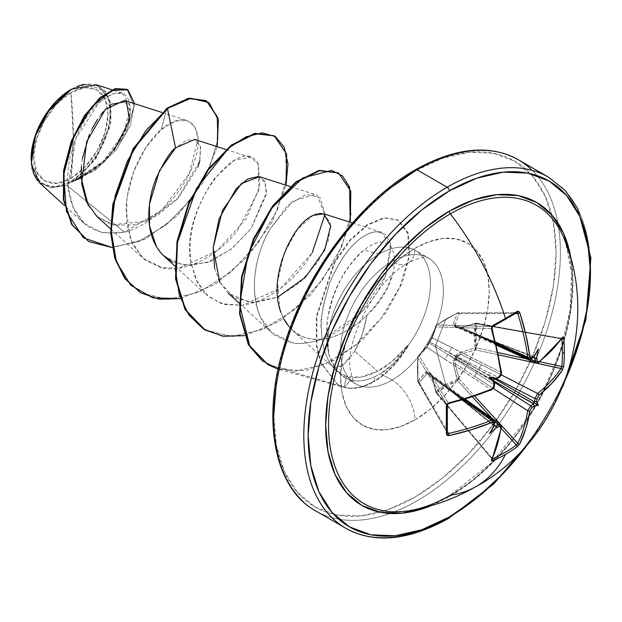 <?xml version="1.0" encoding="UTF-8"?>
<svg xmlns="http://www.w3.org/2000/svg" width="622" height="622" viewBox="0 0 622 622"><rect width="100%" height="100%" fill="white"/><g stroke="black" fill="none" stroke-linecap="round" stroke-linejoin="round"><path stroke-width="0.47" stroke-dasharray="3.11 2.33" d="M505.266 319.63A1.524 0.879 60 0 1 504.971 319.708A201.093 53.453 -18.8 0 0 516.454 312.812A201.093 53.453 161.2 0 1 504.971 319.708A201.093 53.453 161.2 0 1 492.577 326.597L436.644 324.917L446.254 318.876L457.512 312.866L517.216 312.773L517.761 313.558M435.991 392.653L435.975 391.533L436.551 392.536L435.991 392.653L432.228 376.061L430.937 373.433L429.989 372.858L428.986 372.912L427.407 371.396L425.603 372.236L417.828 381.721A1.524 1.151 150.1 0 0 419.228 382.553L447.381 431.419L419.228 382.553L417.828 381.721A1.524 0.809 172.8 0 1 417.751 381.527A1.524 0.809 172.8 0 1 417.906 381.092L417.455 368.208L417.828 357.409L419.228 355.978L417.906 356.701L417.828 357.409A1.524 1.197 148.3 0 0 417.821 357.518L447.241 405.116A201.093 53.453 78.8 0 1 447.241 432.687L417.906 381.092A1.524 0.669 -3.4 0 0 417.743 381.426A1.524 0.669 -3.4 0 0 417.821 381.62L417.401 368.862L417.821 357.518L447.241 405.116L448.548 403.406L419.228 355.978L426.902 347.286L491.248 389.652L444.357 358.948A4.051 2.597 123.2 0 0 447.389 354.089L493.907 380.944A200.766 105.375 64.2 0 1 494.257 384.785L447.389 354.089L493.907 380.944A1.524 0.739 174.3 0 1 493.992 380.998L478.03 371.777L494.35 382.328L456.525 358.917A1.524 0.715 120 0 0 457.209 357.736L495.065 379.14A1.524 0.739 65.7 0 1 494.972 379.093A1.524 0.739 -114.3 0 0 495.065 379.14L479.096 369.927L496.395 378.782L479.096 369.927A4.051 2.068 -62.9 0 1 481.778 364.865L501.355 374.895L481.778 364.865A4.051 2.068 117.1 0 0 479.096 369.927L457.209 357.736A1.524 0.428 5.2 0 0 455.561 357.572L453.461 360.433L453.282 363.901L457.605 380.376L457.108 379.334L445.717 384.52L435.431 345.949L445.717 319.257L457.108 313.193L453.282 324.295L453.461 326.278L455.561 326.884L456.019 327.786L456.991 328.315L459.907 328.121L475.177 323.634L473.98 335.569L475.177 348.025L459.907 352.433L456.983 354.322L455.561 357.572L459.907 352.433L475.177 348.025L475.177 323.634L459.907 328.121L455.561 326.884L453.282 324.295L457.108 313.193A1.524 0.669 63.4 0 1 457.318 312.889A1.524 0.669 63.4 0 1 457.512 312.866L517.216 312.773M492.818 326.55A1.524 0.777 61.8 0 1 492.577 326.597L436.644 324.917L457.512 312.866A1.524 0.669 -116.6 0 0 457.31 312.889A1.524 0.669 -116.6 0 0 457.108 313.193A1.524 1.104 -159.9 0 1 459.036 313.612A1.524 1.151 89.9 0 0 457.512 312.866L458.391 312.827L459.036 313.612L515.42 313.566L459.036 313.612A1.524 1.104 20.1 0 0 457.108 313.193L445.717 319.257L435.975 325.392L432.228 336.455L428.986 342.224L425.603 347.923L417.906 356.701A1.524 1.12 40.7 0 1 418.116 356.235L427.407 345.389L432.228 336.455L435.975 325.392L445.717 319.257L435.431 345.949L445.717 384.52L435.975 391.533A1.524 0.536 -13.8 0 0 435.641 392A1.524 0.536 -13.8 0 0 436.014 392.249L432.329 376.776L501.192 426.023A200.618 112.753 61.3 0 1 491.745 458.391L436.014 392.249A1.524 0.428 139.9 0 0 435.96 392.622A1.524 0.428 139.9 0 0 436.551 392.536A1.524 0.428 139.9 0 0 436.644 392.49L492.445 458.709L436.644 392.49A1.524 0.933 48.6 0 1 435.975 391.533L445.717 384.52L457.108 379.334L453.282 363.901L455.561 357.572L457.209 357.736L455.024 361.017L455.148 363.598L459.036 378.953L474.765 396.214L459.036 378.953A1.524 0.552 -14.6 0 0 457.108 379.334A1.524 0.552 165.4 0 1 459.036 378.953L457.605 380.376L459.036 378.953L455.148 363.598L474.99 376.629L455.148 363.598A1.524 0.583 -13.5 0 0 453.282 363.901A1.524 0.583 166.5 0 1 455.148 363.598L456.525 358.917L455.561 357.572A1.524 0.428 -125.2 0 0 456.525 358.917L478.03 371.777A4.051 2.068 122.9 0 0 474.99 376.629L493.067 388.315L474.99 376.629A4.051 2.068 -57.1 0 1 478.03 371.777L493.992 380.998A1.524 0.739 -5.7 0 0 493.907 380.944A200.766 105.375 -115.8 0 1 494.257 384.785L492.601 388.711M409.455 510.662A172.286 99.473 120 0 0 450.32 495.221A202.71 117.037 -120 0 0 476.46 486.318M564.62 239.882A172.286 99.473 120 0 1 450.32 495.221A172.286 99.473 120 0 0 567.964 250.067M571.641 262.507A174.875 100.966 -60 0 1 449.302 496.745L473.428 480.075L496.628 458.554L518.002 433.021L536.739 404.44L552.118 373.923L563.548 342.644L570.584 311.793L572.963 282.567L571.641 262.515M333.104 518.818A202.71 117.037 120 0 0 447.156 518.227A202.71 117.037 120 0 0 575.583 352.06A202.71 117.037 120 0 0 561.207 186.623A202.71 117.037 -60 0 1 575.583 352.06A202.71 117.037 -60 0 1 447.156 518.227M70.9 178.358L73.31 136.879L70.9 92.624C52.023 101.674 32.064 137.283 33.775 156.923C32.064 178.545 52.023 191.102 70.9 178.358A52.505 30.315 120 0 0 108.026 114.059A52.505 30.315 120 0 0 70.9 92.624A405.412 234.066 60 0 1 73.31 136.879A405.412 234.066 60 0 1 70.9 178.358L56.695 183.296L44.652 180.955L36.605 171.695L33.775 156.923L36.605 138.885L44.652 120.334L56.695 104.084L70.9 92.624L85.105 87.686L97.149 90.019L105.196 99.279L108.026 114.059L105.196 132.089L97.149 150.648L85.105 166.89L70.9 178.358M39.606 182.891L51.509 187.937L66.461 185.084L124.548 232.146C154.824 224.355 185.535 190.075 194.53 160.911C206.908 125.395 186.382 107.357 161.246 129.493L166.953 108.189L161.246 129.493L145.89 147.515L133.753 171.47L126.935 197.858L126.53 223.181L132.641 244.485L144.491 259.646L160.67 267.561L179.416 268.105L217.358 250.565L246.188 218.68L259.778 186.367L258.293 164.13C241.6 130.402 178.117 209.163 191.218 263.51L197.361 282.528L208.549 296.585L223.967 304.407L242.331 305.363L281.346 287.807L312.205 252.796C303.287 268.269 278.539 299.625 242.331 305.355L221.759 303.761L207.04 295.271L195.829 279.332L191.218 263.51C186.965 235.792 194.849 207.258 214.878 177.908L234.642 160.087L250.643 157.343L258.293 164.13L258.869 190.324L237.192 231.135C209.7 264.552 178.016 271.627 162.987 268.028L142.819 258.192L130.581 239.765L125.971 208.525C129.259 161.868 153.167 136.381 161.246 129.493L175.21 121.127L187.152 120.505L194.795 126.709L198.053 138.628L189.337 173.577L162.008 210.08L124.548 232.146L66.461 185.084L71.25 182.052L66.461 185.084L51.774 187.953L37.398 180.535M33.417 173.39L32.274 169.619M31.1 158.47A56.283 32.499 120 0 0 70.9 181.445A56.283 32.499 120 0 0 110.7 112.512A56.283 32.499 120 0 0 70.9 89.529L86.131 84.234L99.046 86.746L107.668 96.674L110.7 112.512L107.668 131.848L99.046 151.737L86.131 169.153L70.9 181.445L55.669 186.74L42.755 184.236L34.132 174.308L31.1 159.146M354.703 351.119L362.027 334.986L367.011 315.105C364.601 329.209 360.496 341.214 354.703 351.119L342.45 365.845L332.918 367.097L331.448 364.951L335.227 369.717L338.298 372.469C340.654 373.76 338.904 373.931 346.501 376.644L361.017 377.134L377.437 371.28L354.703 351.119L377.437 371.28L391.222 362.09L407.838 345.327L408.079 346.143A69.485 40.119 -60 0 1 373.962 381.745L373.425 381.434A69.485 40.119 120 0 0 407.838 345.327C396.058 358.847 385.92 367.501 377.437 371.28C364.974 377.43 354.657 379.218 346.501 376.644L334.356 368.768L331.448 364.951C325.065 356.095 321.714 343.989 321.395 328.634L321.737 317.321L323.253 305.682L329.683 282.854C343.795 251.031 359.438 233.981 376.613 231.679L381.558 232.286L391.207 246.934L385.656 275.787C373.184 304.508 352.316 325.539 323.051 338.897C309.165 343.328 298.879 344.565 292.192 342.605L271.417 332.49L260.027 316.38C248.271 289.93 256.373 252.905 269.497 229.697L292.783 201.1L314.856 194.422L317.01 195.339L325.018 214.349M379.07 254.095L364.103 250.083C359.011 253.729 353.257 260.12 346.851 269.24C343.111 274.022 338.609 283.096 333.345 296.461C328.641 312.547 326.488 322.631 326.892 326.713L328.727 354.283A72.65 41.946 -60 0 1 379.07 254.095A72.65 41.946 -60 0 1 408.343 247.766A72.65 41.946 -60 0 1 407.807 345.988A72.65 41.946 120 0 0 421.576 255.556A72.65 41.946 120 0 0 379.07 254.095A72.65 41.946 120 0 0 328.727 354.283L337.233 371.116L344.736 377.476L350.466 379.902C357.285 382.04 365.588 380.897 375.369 376.473L380.586 373.604L375.369 376.473L373.962 381.745A69.485 40.119 120 0 0 408.079 346.143L393.112 363.878L380.586 373.604L391.969 380.174A32.43 18.722 60 0 1 414.905 419.897A105.087 60.668 120 0 0 489.211 291.197A105.087 60.668 120 0 0 414.905 248.295A32.43 18.722 60 0 1 408.188 263.145A32.43 18.722 60 0 1 391.969 261.535A72.65 41.946 -60 0 1 432.85 261.326A72.65 41.946 -60 0 1 438.005 320.618A72.65 41.946 -60 0 1 391.969 380.174A72.65 41.946 -60 0 1 351.096 380.384A72.65 41.946 -60 0 1 345.941 321.092A72.65 41.946 -60 0 1 391.969 261.535A72.65 41.946 -60 0 1 432.85 261.326A72.65 41.946 -60 0 1 438.005 320.618A72.65 41.946 -60 0 1 391.969 380.174L380.586 373.604C388.843 369.103 398.01 359.951 408.079 346.143M414.905 171.073A199.67 115.28 120 0 0 273.719 415.613A199.67 115.28 120 0 0 414.905 497.126L442.452 478.093L468.934 453.524L493.347 424.367L514.736 391.736L532.3 356.896L545.346 321.177L553.378 285.957L556.091 252.586L553.378 222.349L545.346 196.404L532.3 175.746L514.736 161.184L493.347 153.261L468.934 152.289L442.452 158.299L414.905 171.073A199.67 115.28 120 0 1 556.091 252.586A199.67 115.28 120 0 1 414.905 497.126L387.358 509.9L360.877 515.91L336.463 514.938L315.074 507.016L297.51 492.445L284.464 471.795L276.432 445.85L273.719 415.613M417.051 500.85A202.71 117.037 -60 0 1 303.007 501.433A202.71 117.037 120 0 0 417.051 500.85A202.71 117.037 120 0 0 545.486 334.683A202.71 117.037 120 0 0 531.102 169.246A202.71 117.037 -60 0 1 545.486 334.683A202.71 117.037 -60 0 1 417.051 500.85M334.356 367.991L342.255 365.985L351.92 355.551M288.849 326.566L292.301 330.165L300.768 335.864C308.73 339.262 316.474 340.281 324.008 338.936C339.472 336.269 353.809 328.323 367.011 315.105L375.805 305.519L386.697 289.036L393.275 272.514M494.327 425.386L493.891 425.565L447.389 388.229L491.629 420.138L447.389 388.229L429.118 373.954A1.524 0.871 128.6 0 0 429.304 374.234A1.524 0.871 128.6 0 0 429.802 374.343L494.303 425.464L448.462 388.851L494.513 421.646L448.462 388.851A4.051 2.185 -54.5 0 1 450.561 388.696A4.051 2.185 125.5 0 0 448.462 388.851L429.802 374.343A1.524 0.871 -51.4 0 1 429.304 374.234A1.524 0.871 -51.4 0 1 429.118 373.954L427.983 372.873L426.902 373.643L419.228 382.553A1.524 1.104 39.9 0 1 417.906 381.092A1.524 1.104 -140.1 0 0 419.228 382.553L426.902 373.643L444.357 386.472L426.902 373.643A1.524 1.088 41.9 0 1 425.603 372.236A1.524 1.088 -138.1 0 0 426.902 373.643L428.449 373.06L429.118 373.954A1.524 0.933 155.7 0 1 428.869 373.666A1.524 0.933 -24.3 0 0 429.118 373.954L447.389 388.229A4.051 2.472 125.8 0 0 446.65 386.441A4.051 2.472 125.8 0 0 444.357 386.472L462.986 399.899L444.357 386.472A4.051 2.472 -54.2 0 1 446.65 386.441A4.051 2.472 -54.2 0 1 447.389 388.229L493.907 425.386A200.766 105.375 -115.8 0 0 494.257 422.035A200.766 105.375 64.2 0 1 493.907 425.386L493.992 425.471A1.524 0.995 6.6 0 0 493.907 425.386M499.334 376.901L498.479 377.476A200.766 105.367 -4.2 0 1 494.972 379.093L448.462 352.239L498.479 377.476A200.766 105.367 175.8 0 1 494.972 379.093L429.802 341.913A1.524 1.026 120 0 0 429.118 343.087L447.389 354.089L494.257 384.785A1.524 0.762 -4.8 0 1 494.607 385.228M127.098 89.335L134.057 106.183L125.636 134.235L103.882 162.365L75.06 180.31L71.654 181.857L95.586 169.923L116.485 149.513L130.356 125.426L134.562 103.695L130.356 125.426L116.485 149.513L95.586 169.923L71.25 182.052L94.731 169.409L114.114 150.291M81.132 177.884L107.139 158.361L124.773 133.256L130.496 111.346L124.4 100.453M96.783 216.332L114.145 225.25L135.223 224.814L157.125 215.554L176.803 199.576L199.685 161.23L200.455 146.629L194.585 139.437M164.021 256.155L183.63 265.267L207.491 262.492L231.384 249.064L251.086 228.577L266.216 194.787L265.361 182.744L259.475 176.726M219.823 282.334L228.235 293.226L250.565 302.634L277.606 297.207M280.934 312.423L283.492 318.386M83.807 84.328L104.48 90.066L110.794 103.166L110.903 122.161L94.832 160.041L74.368 180.388C103.198 170.218 129.368 133.847 130.332 111.113C129.524 89.451 118.701 86.948 97.864 103.61C79.865 120.489 63.988 158.968 68.397 189.904C74.057 223.119 92.779 237.2 124.548 232.146L102.233 232.667L84.141 223.399L72.984 207.305L67.992 185.986L75.837 138.379L99.131 102.405L111.735 93.969L122.2 93.051L130.402 106.829L123.716 133.248L103.12 161.425L74.368 180.388L96.597 157.475L109.977 126.919L109.814 99.45L96.146 84.732M111.136 104.356L103.47 111.509M101.075 114.417L97.654 119.16M92.095 128.77L89.28 134.873M82.337 158.765L81.389 166.315M88.192 205.283L98.385 217.716L112.248 224.783L146.123 221.245L178.281 198.006L197.858 167.069M199.833 160.631L200.611 147.313L195.852 139.966L186.857 140.051L175.56 147.927M217.226 146.668L202.811 182.65L176.998 216.036L144.77 239.353L112.217 247.603L144.77 239.353L176.998 216.036L202.811 182.65L217.226 146.668M205.929 100.577L216.775 115.28L217.925 139.608L208.992 169.215L191.102 199.118L166.68 224.495L139.048 241.398L111.874 247.299L88.588 241.429M71.483 181.881L75.06 180.31L103.874 162.373L125.628 134.251L134.057 106.191L127.106 89.343M88.324 241.282L111.579 247.299L138.776 241.507L166.463 224.674L190.954 199.304L208.922 169.371L217.91 139.717L216.783 115.327L205.944 100.585M391.969 380.174A72.65 41.946 -60 0 1 351.096 380.384A72.65 41.946 -60 0 1 345.941 321.092A72.65 41.946 -60 0 1 391.969 261.535A32.43 18.722 -120 0 0 408.188 263.145A32.43 18.722 -120 0 0 414.905 248.295A105.087 60.668 120 0 0 340.599 377.002A105.087 60.668 120 0 0 414.905 419.897A32.43 18.722 -120 0 0 391.969 380.174M387.358 190.107L360.877 214.676M284.464 347.022L276.432 382.242M414.905 248.295L429.398 241.577L443.338 238.413L456.19 238.926L467.449 243.093L476.685 250.759L483.551 261.629L487.78 275.282L489.211 291.197L487.78 308.761L483.551 327.296L476.685 346.096L467.449 364.438L456.19 381.605L443.338 396.953L429.398 409.882L414.905 419.897L400.405 426.622L386.472 429.786L373.62 429.273L362.362 425.106L353.125 417.44L346.26 406.57L342.03 392.91L340.599 377.002L342.03 359.438L346.26 340.895L353.125 322.103L362.362 303.761L373.62 286.594L386.472 271.246L400.405 258.317L414.905 248.295M407.838 345.327A69.485 40.119 -60 0 1 373.425 381.434A69.485 40.119 -60 0 1 344.075 387.141A69.485 40.119 120 0 0 373.425 381.434L373.962 381.745A69.485 40.119 -60 0 1 344.611 387.452A69.485 40.119 120 0 0 373.962 381.745L375.369 376.473C365.868 380.889 357.564 382.032 350.466 379.902L344.611 387.452L344.075 387.141L346.501 376.644L344.075 387.141L267.919 364.64L294.735 371.248L325.267 364.235L355.457 345.334L381.364 318.029L399.814 286.96L408.817 257.251L407.861 233.662L397.94 219.939L384.023 217.708L367.244 224.628L349.914 239.929L334.348 261.948L316.334 316.17L316.388 345.529L320.563 362.712L337.404 384.326L344.611 387.452L337.94 384.629L321.1 363.023L316.925 345.84L316.87 316.481L334.885 262.259L350.45 240.24L367.781 224.939L384.559 218.019L398.477 220.25L408.11 233.056L409.696 254.934L402.271 282.753L386.138 312.462L362.789 339.643L334.791 360.154L305.394 370.658L278.143 369.149L344.611 387.452L350.466 379.902C340.98 376.388 343.321 376.092 340.436 374.382L336.844 370.65L332.552 364.057L328.727 354.283C319.731 306.755 342.862 268.564 364.103 250.083C400.374 221.105 407.449 278.423 367.011 315.105C350.559 331.098 333.812 339.208 316.769 339.433C306.677 338.741 299.33 336.331 294.727 332.187L286.594 323.619M283.453 318.301L280.895 312.314M280.055 309.756L277.529 281.976L284.34 253.022L297.619 229.176L312.944 215.484M316.341 214.069L319.319 213.424M323.852 213.851L330.375 222.762L328.509 240.349L317.819 262.064L299.757 282.668L277.264 297.37L254.071 302.766L233.911 297.464L219.768 282.24M219.356 281.463L214.637 268.051M258.55 176.485L264.661 181.22L266.465 192.315L251.086 228.577L232.06 248.528L210.399 261.411L189.679 265.687L172.418 261.862M163.096 255.284L156.526 246.88M180.077 298.599L214.948 284.441L247.393 256.956L272.319 221.587L286.011 185.2L272.319 221.587L247.393 256.956L214.948 284.441L180.077 298.599M244.29 335.67L279.161 321.512L311.606 294.035L336.533 258.666L350.225 222.279L336.533 258.666L311.606 294.035L279.161 321.512L244.29 335.67M274.084 135.767L285.428 151.457L286.742 177.667L277.218 210.088L257.695 243.466L230.521 272.405L199.195 292.177L167.854 299.454L140.626 292.775L167.917 299.454L199.328 292.122L230.708 272.242L257.897 243.194L277.373 209.731L286.796 177.286L285.327 151.138L273.812 135.612M338.298 172.838L349.642 188.536L350.956 214.745L341.431 247.159L321.908 280.538L294.735 309.476L263.409 329.256L232.068 336.525L204.84 329.847L232.13 336.525L263.549 329.193L294.921 309.313L322.11 280.265L341.587 246.802L351.01 214.365L349.541 188.217L338.034 172.683M325.011 214.341L320.042 197.687L306.125 194.313L287.504 205.618L269.497 229.697C266.06 236.764 244.469 273.804 260.027 316.38L263.339 322.678L267.367 328.268L274.566 335.087L290.163 342.201C297.503 344.658 308.458 343.554 323.051 338.897L360.542 313.294L385.578 275.997L390.709 243.84L385.694 234.595L376.613 231.679C372.15 231.757 349.821 235.427 329.683 282.854C322.266 308.769 319.498 324.031 321.395 328.634C321.706 343.974 325.057 356.079 331.448 364.951M71.483 89.195L77.33 86.318M565.864 378.65A199.67 115.28 -60 0 1 528.972 442.561L549.14 411.601L565.864 378.658M431.287 505.624L449.302 496.745M455.024 326.037L455.428 326.356L455.148 324.715A1.524 1.088 18.1 0 0 453.282 324.295A1.524 1.088 -161.9 0 1 455.148 324.715L474.99 333.423L455.148 324.715L459.036 313.612L455.148 324.715L455.024 326.037L457.209 326.877A1.524 0.871 111.4 0 0 456.867 326.503A1.524 0.871 111.4 0 0 456.525 326.48L479.096 335.787A4.051 2.185 114.5 0 0 480.013 337.676A4.051 2.185 -65.5 0 1 479.096 335.787L530.527 359.267L479.096 335.787L533.73 357.176L457.209 326.877L458.274 327.911L460.575 327.848L476.172 323.098L476.343 323.735L561.596 338.943L476.343 323.735A1.524 0.428 100.1 0 0 476.118 323.067A1.524 0.428 100.1 0 0 475.814 323.308L560.966 338.5A200.618 112.753 178.7 0 1 537.657 362.859L460.575 327.848L475.814 323.308L561.464 338.314L561.79 338.982L560.966 338.5L561.464 338.314M496.34 344.51L476.118 335.421A4.051 2.472 114.2 0 0 478.03 335.165A4.051 2.472 -65.8 0 1 476.11 335.421A4.051 2.472 -65.8 0 1 474.99 333.423L495.936 342.839L474.99 333.423A4.051 2.472 114.2 0 0 476.11 335.421L456.525 326.48L533.458 356.873A200.766 105.367 175.8 0 1 530.737 358.855L478.03 335.165L534.485 357.277L533.52 356.523L538.349 348.926L533.52 356.523L533.676 357.238M448.548 433.448L447.591 433.371L447.241 432.687A201.093 53.453 -101.2 0 0 447.241 405.116A1.524 0.777 178.2 0 1 447.327 405.35A1.524 0.777 -1.8 0 0 447.241 405.116L448.548 403.406L419.228 355.978L426.902 347.286A1.524 1.104 -137.4 0 0 425.821 347.511A1.524 1.104 -137.4 0 0 425.603 347.923A1.524 1.104 42.6 0 1 425.821 347.511A1.524 1.104 42.6 0 1 426.902 347.286L429.118 343.087A1.524 0.715 -158.4 0 1 428.838 342.403A1.524 0.715 -158.4 0 1 428.986 342.224A1.524 0.715 21.6 0 0 428.838 342.403A1.524 0.715 21.6 0 0 429.118 343.087L447.389 354.089A4.051 2.597 -56.8 0 1 444.357 358.948L426.902 347.286L429.118 343.087A1.524 1.026 -60 0 1 429.802 341.913A1.524 0.715 -141.6 0 0 429.063 342.014A1.524 0.715 -141.6 0 0 428.986 342.224A1.524 0.715 38.4 0 1 429.063 342.014A1.524 0.715 38.4 0 1 429.802 341.913L432.329 337.894A1.524 1.104 -162.6 0 1 431.979 336.844A1.524 1.104 -162.6 0 1 432.228 336.455A1.524 1.104 17.4 0 0 431.979 336.844A1.524 1.104 17.4 0 0 432.329 337.894L451.152 347.185A4.051 2.597 -63.2 0 1 448.462 352.239A4.051 2.597 116.8 0 0 451.152 347.185L501.192 372.43L498.479 377.476A1.524 0.762 -115.2 0 0 499.038 377.562A1.524 0.762 64.8 0 1 498.479 377.476L448.462 352.239L429.802 341.913L432.329 337.894L436.014 326.908A1.524 1.12 -160.7 0 1 435.68 325.811A1.524 1.12 -160.7 0 1 435.975 325.392A1.524 1.12 19.3 0 0 435.68 325.811A1.524 1.12 19.3 0 0 436.014 326.908L436.644 324.917A1.524 1.057 -124.3 0 0 436.271 325.042A1.524 1.057 -124.3 0 0 435.975 325.392A1.524 1.057 55.7 0 1 436.255 325.049A1.524 1.057 55.7 0 1 436.644 324.917A1.524 1.197 91.7 0 0 436.014 326.908L491.745 328.579A200.618 112.753 61.3 0 1 501.192 372.43L432.329 337.894L436.014 326.908L491.745 328.579L491.839 327.429M491.637 420.138L494.257 422.035L491.637 420.138M501.332 428.488L491.878 418.124L501.332 428.488M472.564 396.945L457.512 380.439L446.254 385.523L436.644 392.49A1.524 0.428 -40.1 0 1 436.551 392.536A1.524 1.003 56 0 1 435.975 391.533A1.524 0.933 -131.4 0 0 436.644 392.49L457.605 380.376A1.524 0.739 63.4 0 1 457.108 379.334A1.524 0.801 -109.4 0 0 457.512 380.439L472.564 396.945M500.057 423.947L501.487 425.518L500.057 423.947M537.361 363.372L535.293 362.921L537.361 363.372M498.626 354.882L475.814 349.883L460.575 354.198L481.778 364.865L460.575 354.198L458.274 355.38L457.209 357.736L460.575 354.198A1.524 0.583 73.5 0 1 459.907 352.433A1.524 0.583 -106.5 0 0 460.575 354.198L475.814 349.883L476.343 347.83L498.16 352.612L476.343 347.83A1.524 0.801 -10.6 0 0 475.177 348.025L476.343 347.83L475.814 349.883L475.177 348.025A1.524 0.552 -105.4 0 0 475.814 349.883L498.626 354.882M526.165 358.746L539.857 361.747L526.165 358.746M475.177 323.634A1.524 0.933 -168.5 0 1 476.343 323.735L475.115 335.538L476.343 347.83L476.343 323.735L475.177 323.634L475.814 323.308A1.524 0.536 -106.2 0 0 475.418 323.106A1.524 0.536 -106.2 0 0 475.177 323.634L476.172 323.098M561.464 367.625L560.966 368.543M447.591 433.371L417.821 381.62L417.821 357.518A1.524 1.057 -175.7 0 1 417.743 357.114L418.108 356.243A1.524 1.12 40.7 0 1 419.228 355.978A1.524 1.197 148.3 0 0 417.828 357.409A1.524 0.933 -172.2 0 1 417.751 357.028A1.524 0.933 -172.2 0 1 417.906 356.701A1.524 1.057 4.3 0 0 417.743 357.114A1.524 1.057 4.3 0 0 417.821 357.518A1.524 1.197 -31.7 0 1 417.828 357.409M417.821 381.62A1.524 1.151 150.1 0 0 417.828 381.721L418.272 382.421M494.77 426.07L493.627 425.611L494.77 426.07M491.839 458.912L491.745 458.391L492.577 458.865L491.839 458.912L436.014 392.249L432.329 376.776L431.233 374.747L429.802 374.343A1.524 1.228 68.5 0 1 428.986 372.912A1.524 0.933 -24.3 0 0 428.869 373.666A1.524 0.933 155.7 0 1 428.986 372.912A1.524 1.228 -111.5 0 0 429.802 374.343L431.233 374.747M517.761 443.369L517.224 444.256M455.561 326.884A1.524 1.228 171.5 0 1 457.209 326.877L455.561 326.884L456.525 326.48A1.524 0.933 -95.7 0 0 456.151 326.402A1.524 0.933 -95.7 0 0 455.561 326.884L456.525 326.48L478.03 335.165L530.737 358.855A200.766 105.367 -4.2 0 0 533.458 356.873L533.575 356.904A1.524 0.995 -126.6 0 1 533.458 356.873M530.698 358.878L528.925 359.151M457.209 326.877L457.94 327.802L460.575 327.848L481.778 337.342A4.051 2.185 -65.5 0 1 480.013 337.676A4.051 2.185 114.5 0 0 481.778 337.342L537.657 362.859L535.977 363.232M496.504 345.21L458.274 327.911M504.971 319.708A201.093 53.453 -18.8 0 1 492.577 326.597L491.745 328.579A1.524 0.451 163.4 0 1 492.103 328.75A1.524 0.451 -16.6 0 0 491.745 328.579A200.618 112.753 -118.7 0 1 501.192 372.43A1.524 0.715 172.7 0 1 501.596 372.85A1.524 0.715 -7.3 0 0 501.192 372.43L501.176 373.433M500.166 376.053L501.044 374.094L499.917 376.294M492.103 389.139L491.248 389.652L494.257 384.785M447.327 433.044A1.524 0.972 2 0 0 447.241 432.687L417.937 382.095L417.743 357.121A1.524 1.057 -175.7 0 1 417.906 356.701L417.906 381.092L425.603 372.236L428.986 372.912L432.228 376.061A1.524 0.568 -12.8 0 0 431.948 376.504L435.952 392.622L491.745 458.391A200.618 112.753 -118.7 0 0 501.192 426.023L500.648 424.367L501.192 426.023L451.152 390.391A4.051 2.185 125.5 0 0 450.561 388.696A4.051 2.185 -54.5 0 1 451.152 390.391L432.329 376.776L430.968 374.514L465.326 399.215M493.604 420.301L494.265 421.965M464.642 399.417L427.983 372.873M457.512 312.866L458.391 312.827M460.575 327.848A1.524 0.568 -107.2 0 0 460.148 327.654A1.524 0.568 -107.2 0 0 459.907 328.121A1.524 0.568 72.8 0 1 460.148 327.654A1.524 0.568 72.8 0 1 460.575 327.848M430.968 374.514L431.948 376.504A1.524 0.568 -12.8 0 0 432.329 376.776A1.524 0.568 167.2 0 1 431.948 376.504A1.524 0.568 167.2 0 1 432.228 376.061L435.975 391.533M534.951 361.289L535.946 363.217L537.657 362.859A1.524 1.011 -128.7 0 0 538.574 362.789A1.524 1.011 51.3 0 1 537.657 362.859A200.618 112.753 -1.3 0 0 560.966 338.5A1.524 1.166 -145 0 0 562.171 338.127A1.524 1.166 35 0 1 560.966 338.5L476.11 323.067L460.156 327.654L457.94 327.802M531.53 358.801A1.524 0.98 54.5 0 1 530.737 358.855A1.524 0.98 -125.5 0 0 531.53 358.801M528.887 359.143L530.737 358.855M491.745 458.391A1.524 1.166 -155 0 1 492.025 459.619A1.524 1.166 25 0 0 491.745 458.391M491.808 389.8A1.524 0.715 67.3 0 1 491.248 389.652A1.524 0.715 -112.7 0 0 491.808 389.8L492.064 389.458M501.192 426.023A1.524 1.011 -171.3 0 1 501.589 426.855A1.524 1.011 8.7 0 0 501.192 426.023M448.874 403.624A1.524 0.451 -103.4 0 1 448.548 403.406A200.618 112.753 -1.3 0 0 491.248 389.652M494.257 422.035A1.524 0.98 -174.5 0 1 494.607 422.742A1.524 0.98 5.5 0 0 494.257 422.035L493.58 420.293M489.467 433.588L493.627 425.611L489.467 433.588M410.652 510.46C423.092 508.252 436.185 503.221 449.931 495.353L491.668 462.737L528.972 416.134L542.975 391.876L560.329 350.831L570.086 310.199L571.696 273.035L565.507 242.238M344.736 377.476L355.644 383.774C353.965 384.085 352.2 379.303 350.365 369.437C344.798 343.632 374.351 280.11 408.188 263.145C415.271 258.044 428.636 256.28 428.294 257.943L415.395 250.495M332.529 366.708L334.356 368.768M161.837 112.419L187.152 120.505M110.615 228.904L142.819 258.192M226.05 149.49L250.643 157.343M174.829 265.983L207.04 295.271M290.264 186.561L314.856 194.422M239.042 303.054L271.417 332.49M352.48 222.995L381.558 232.286M292.301 330.165L332.918 367.097M84.141 223.399L64.455 205.485M122.2 93.051L111.968 89.786M397.94 219.939L398.477 220.25M337.404 384.326L337.94 384.629M534.368 435.96L562.856 386.62M455.421 326.348L533.552 356.53M428.838 342.403L430.712 339.558C430.121 340.763 434.731 331.969 429.063 342.014L431.979 336.836L436.255 325.049L457.31 312.889L516.866 312.679M428.449 373.06L493.65 425.635M418.108 356.243L425.813 347.519M562.21 338.08L561.371 338.282L562.21 338.08M499.124 377.5L499.326 376.971M499.552 376.559L501.052 373.822M491.761 458.849L492.002 459.674L491.761 458.849M493.868 386.962L492.64 388.68"/><path stroke-width="0.93" d="M533.458 356.873A1.524 0.995 53.4 0 0 533.575 356.904L534.508 355.963A202.29 106.168 175.8 0 1 531.818 357.914L529.921 356.826A202.134 119.719 -121.3 0 0 519.899 312.936L517.053 311.428L518.701 311.35L519.899 312.936L525.948 335.11L529.921 356.826L530.605 358.07L531.818 357.914A202.29 106.168 -4.2 0 0 534.508 355.963A149.218 25.214 -57.8 0 0 538.349 348.926A149.218 146.971 -47.6 0 1 536.732 357.246A202.29 126.523 55.5 0 1 537.151 360.993L537.742 362.191L538.862 361.988L551.908 350.093L562.342 337.443L563.205 337.046L563.703 338.36A202.617 156.417 30.8 0 1 564.379 352.386A202.617 156.417 30.8 0 1 563.703 366.14A202.617 156.417 -149.2 0 0 564.379 352.386A1.524 0.879 180 0 1 562.459 352.899A201.093 155.251 30.8 0 1 561.79 366.552A1.524 0.91 5.7 0 0 563.703 366.14L562.342 370.214L551.908 383.222L538.862 395.343L537.151 398.523A202.29 126.523 55.5 0 1 536.732 401.866A149.218 65.388 -8.2 0 1 538.349 405.365A149.218 65.388 -111.8 0 1 534.508 405.723A202.29 126.523 -175.5 0 1 531.818 407.752L529.921 410.823L525.948 428.185L519.899 443.727L517.053 446.938A202.617 156.417 -150.8 0 1 505.476 454.402A202.71 117.037 60 0 1 476.46 486.318A202.71 117.037 -120 0 0 505.476 454.402A202.617 156.417 -150.8 0 1 492.989 460.832L491.605 461.058L491.52 460.109L497.258 444.746L499.995 433.448L501.037 427.501L500.648 426.435L499.318 426.521A202.29 126.523 -175.5 0 1 495.866 428.029A149.218 146.971 -72.4 0 1 489.467 433.588A149.218 25.214 -62.2 0 0 493.643 426.746A202.29 106.168 -115.8 0 0 493.992 423.442L493.51 422.315L492.095 422.346L471.305 429.763L449.076 435.602L447.109 435.361L446.339 433.899L446.339 406.112L447.109 404.075L449.076 402.838L471.305 396.634L492.095 388.983L493.51 387.724L493.992 385.912A202.29 106.168 -115.8 0 0 493.643 382.126A149.218 56.361 -109.7 0 1 489.467 377.15A149.218 56.369 -10.3 0 1 495.866 378.269A202.29 106.168 -4.2 0 0 499.318 376.683L500.648 375.361L501.037 373.503L497.258 351.671L491.52 329.326L491.605 327.001L492.989 325.314A202.617 53.857 -18.8 0 0 505.476 318.378A202.617 53.857 -18.8 0 0 517.053 311.428A1.524 0.972 58 0 1 516.804 312.703A1.524 0.972 58 0 1 516.454 312.812A1.524 0.972 -122 0 0 516.804 312.703A1.524 0.972 -122 0 0 517.053 311.428A202.617 53.857 161.2 0 1 505.476 318.378A1.524 0.879 60 0 1 505.266 319.63A1.524 0.879 -120 0 0 505.476 318.378A202.71 117.037 -120 0 0 450.32 213.875A172.286 99.473 120 0 0 330.274 399.915A172.286 99.473 120 0 0 409.455 510.662M567.964 250.067A172.286 99.473 120 0 0 450.32 213.875A3.04 1.757 60 0 1 449.302 211.177A174.875 100.966 -60 0 1 571.641 262.507L570.584 256.085L563.548 233.359L552.118 215.274L536.739 202.515L518.002 195.572L496.628 194.725L473.428 199.989L449.302 211.177L425.184 227.846L401.983 249.368L380.61 274.901L361.872 303.474L346.493 333.991L335.064 365.277L328.027 396.121L325.648 425.347L328.027 451.836L335.064 474.555L346.493 492.647L361.872 505.406L380.61 512.341L401.983 513.197L425.184 507.925L431.287 505.624A174.875 100.966 -60 0 1 325.982 414.718A174.875 100.966 -60 0 1 449.302 211.177A3.04 1.757 -120 0 0 450.32 213.875A172.286 99.473 120 0 0 331.573 391.697A172.286 99.473 120 0 0 397.287 511.813A172.286 99.473 120 0 0 450.32 495.221A202.71 117.037 60 0 0 476.46 486.318M548.651 177.247A202.71 117.037 120 0 0 447.156 187.206A3.04 1.757 60 0 1 449.302 190.931L421.763 209.964L395.273 234.533L370.868 263.689L349.471 296.321L331.915 331.161L318.868 366.879L310.829 402.1L308.123 435.47L310.829 465.715L318.868 491.652L331.915 512.31L349.471 526.873L370.868 534.796L395.273 535.767L421.763 529.757L449.302 516.991L476.849 497.95L503.338 473.381L528.972 442.561A199.67 115.28 -60 0 1 449.302 516.991A3.04 1.757 60 0 1 448.672 518.383A3.04 1.757 -120 0 0 449.302 516.991A199.67 115.28 -60 0 1 308.123 435.47A199.67 115.28 -60 0 1 449.302 190.931A3.04 1.757 -120 0 0 447.156 187.206A202.71 117.037 120 0 0 318.721 353.382A202.71 117.037 120 0 0 333.104 518.818A202.71 117.037 -60 0 1 318.721 353.382A202.71 117.037 -60 0 1 447.156 187.206L417.051 169.829A3.04 1.757 -120 0 0 415.535 169.682A3.04 1.757 60 0 1 417.051 169.829A202.71 117.037 120 0 0 288.624 335.997A202.71 117.037 120 0 0 303.007 501.433A202.71 117.037 -60 0 1 288.624 335.997A202.71 117.037 -60 0 1 417.051 169.829L447.156 187.206A202.71 117.037 -60 0 1 536.864 171.835M37.398 180.535L33.417 173.39M32.274 169.619L31.1 159.146L35.851 134.453L47.249 112.512L71.444 89.218L50.094 108.617L35.205 136.272L31.318 163.819L39.606 182.891L64.455 205.485M70.9 89.529A56.283 32.499 120 0 0 31.1 158.47L34.132 139.134L42.755 119.237L55.669 101.821L70.9 89.529M387.358 190.107L414.905 171.073A3.04 1.757 60 0 1 415.535 169.682C360.185 200.727 305.666 273.097 284.301 345.397C260.556 420.526 275.056 489.133 315.704 510.887L345.801 528.265C374.172 543.97 408.46 540.673 448.672 518.383A3.04 1.757 60 0 1 447.156 518.227A202.71 117.037 -60 0 1 333.104 518.818M517.224 444.256L516.454 445.072A201.093 155.243 -150.8 0 1 492.577 458.865L492.577 458.865A201.093 155.243 29.2 0 0 516.454 445.072A1.524 0.91 54.3 0 1 517.053 446.938L519.899 443.727A1.524 1.143 -154.1 0 1 517.761 443.369A1.524 1.143 25.9 0 0 519.899 443.727A202.134 119.719 -121.3 0 0 529.921 410.823A1.524 1.003 -170.9 0 1 527.713 410.707A1.524 1.003 9.1 0 0 529.921 410.823L531.818 407.752A1.524 0.964 -126.5 0 0 530.737 405.847A200.766 125.574 4.5 0 0 533.458 403.779A200.766 125.574 -175.5 0 1 530.737 405.847L527.713 410.707L493.067 388.315L527.713 410.707A200.618 118.818 58.7 0 1 517.761 443.369L501.487 425.518L517.761 443.369A200.618 118.818 -121.3 0 0 527.713 410.707L530.737 405.847L494.35 382.328L530.737 405.847A1.524 0.964 53.5 0 1 531.818 407.752A202.29 126.523 4.5 0 0 534.508 405.723L533.676 405.171L533.458 403.779A1.524 0.98 52.2 0 1 533.575 403.849A1.524 0.98 -127.8 0 0 533.458 403.779L493.992 380.998L494.327 382.452L493.643 382.126A202.29 106.168 64.2 0 1 493.992 385.912A1.524 0.762 -4.8 0 0 494.607 385.228A1.524 0.762 175.2 0 1 493.992 385.912L492.095 388.983A1.524 0.715 67.3 0 1 491.808 389.8A1.524 0.715 -112.7 0 0 492.095 388.983A202.134 113.608 178.7 0 1 449.076 402.838A1.524 0.451 76.6 0 1 448.874 403.624A1.524 0.451 76.6 0 1 448.548 403.406A200.618 112.753 178.7 0 0 491.248 389.652M564.62 239.882A172.286 99.473 120 0 0 450.32 213.875A202.71 117.037 60 0 1 505.476 318.378A202.617 53.857 161.2 0 1 492.989 325.314L491.52 329.326A202.134 113.608 61.3 0 1 501.037 373.503L499.318 376.683A202.29 106.168 175.8 0 1 495.866 378.269L496.488 378.705L493.627 379.552L495.065 379.14L534.531 401.929A200.766 125.574 -124.5 0 0 534.951 398.539L496.395 378.782L534.951 398.539L537.657 393.485A200.618 118.818 1.3 0 0 560.966 368.543L537.361 363.372L560.966 368.543A1.524 1.143 34.1 0 1 562.342 370.214L563.703 366.14A1.524 0.91 -174.3 0 1 561.79 366.552A201.093 155.251 -149.2 0 0 562.459 352.899A201.093 155.251 -149.2 0 0 561.79 338.982L561.79 338.982A1.524 0.84 -5.5 0 0 563.703 338.36L562.342 337.443A202.134 113.608 178.7 0 1 538.862 361.988L537.151 360.993A1.524 0.785 174.2 0 1 534.951 361.289A200.766 125.574 -124.5 0 0 534.531 357.487A1.524 0.762 -6.9 0 0 534.648 357.526L534.531 357.487A200.766 125.574 55.5 0 1 534.951 361.289L530.527 359.267L534.951 361.289A1.524 0.785 -5.8 0 0 537.151 360.993A202.29 126.523 -124.5 0 0 536.732 357.246L535.837 358.482L534.648 357.526A1.524 0.762 173.1 0 1 534.531 357.487L535.837 358.482L536.732 357.246A149.218 146.971 -47.6 0 0 538.349 348.926A149.218 25.214 -57.8 0 1 534.508 355.963L533.575 356.904M531.102 169.246A202.71 117.037 120 0 0 417.051 169.829A202.71 117.037 -60 0 1 531.102 169.246M71.483 181.881L81.132 177.884M161.837 112.419L124.4 100.453L105.429 109.386L86.683 141.66L81.583 183.513L86.621 202.15L96.783 216.332L110.615 228.904M226.05 149.49L194.585 139.437L175.56 147.927C171.011 150.563 164.488 160.818 155.982 178.693C148.681 196.521 143.021 229.261 159.45 251.187L164.021 256.155L174.829 265.983M290.264 186.561L259.475 176.726L241.46 183.467L222.536 210.267L213.121 247.766L219.823 282.334M277.606 297.207L305.488 277.21L324.637 250.106L330.717 225.942L323.681 213.797L313.154 215.375C291.982 224.052 267.452 278.361 280.895 312.314L280.087 309.873M283.492 318.386L288.849 326.566M325.018 214.349L312.205 252.796L325.011 214.341M111.968 89.786L96.146 84.732L71.483 89.195M114.114 150.291L129.539 119.976L126.46 101.495L111.136 104.356M103.47 111.509L101.075 114.417M97.654 119.16L92.095 128.77M89.28 134.873L82.337 158.765M81.389 166.315L81.117 177.659M81.124 177.713L88.192 205.283M197.858 167.069L199.833 160.631M156.526 246.88L149.513 225.887L149.467 204.265L159.481 170.731L175.56 147.927L167.489 108.5L190.946 98.26L209.015 102.63L218.376 119.968L217.226 146.668L217.972 118.056L206.465 100.888L189.096 98.564L167.489 108.5L166.953 108.189L188.559 98.253L206.465 100.888M112.217 247.603L83.364 237.822L66.43 211.34L63.631 174.875L73.567 137.221L91.768 106.961L111.991 90.322L127.875 89.786L134.562 103.695L127.634 89.646L115.785 88.899L100.593 97.903L84.911 116.12L71.818 141.521L64.128 170.84L63.942 200.027L72.276 224.853L88.853 241.585L112.217 247.603M88.588 241.429L71.74 224.542L63.405 199.716L63.592 170.537L71.281 141.217L84.374 115.809L100.056 97.592L115.249 88.588L127.634 89.646M127.106 89.343L115.257 88.588L100.064 97.584L84.382 115.801L71.289 141.202L63.592 170.529L63.405 199.716L71.748 224.542L88.853 241.585M205.944 100.585L188.567 98.253L166.953 108.189L133.155 148.604L112.784 204.459L110.685 232.698L114.728 258.099L124.82 278.609L140.626 292.775L124.991 278.835L114.806 258.355L110.693 232.955L112.745 204.669L133.1 148.697L166.953 108.189L167.489 108.5L145.773 130.698L127.362 161.059L115.132 195.899L111.167 230.964L116.446 261.986L130.783 285.195L152.787 297.86L180.077 298.599L159.185 299.174L140.891 292.931L125.356 278.92L115.257 258.41L111.214 233.009L113.321 204.762L133.691 148.907L167.489 108.5L175.56 147.927M360.877 214.676L336.463 243.832L315.074 276.456L297.51 311.303L284.464 347.022M276.432 382.242L273.719 415.613M286.734 323.813L283.453 318.301M312.944 215.484L316.341 214.069M319.319 213.424L323.852 213.851M219.768 282.24L219.356 281.463M214.637 268.051L213.121 247.828L219.107 218.664L236.212 188.707L247.696 178.965L258.55 176.485M172.418 261.862L163.096 255.284M286.011 185.2L287.97 163.928L284.231 147.204L275.328 136.521L262.227 132.883L246.226 136.723L228.849 147.857L196.521 188.45L177.356 242.844L175.435 270.189L179.284 294.859L188.831 314.981L203.542 329.061L222.458 336.105L244.29 335.67L223.399 336.245L205.112 330.002L185.558 309.81L176.088 278.975L177.534 241.841L189.057 203.705L208.292 170.024L231.703 145.571L255.113 133.722L274.349 135.923L286.618 154.17L286.011 185.2M350.225 222.279L349.541 186.934L342.465 175.863L331.666 170.436L302.712 177.923L271.666 208.246L248.092 254.219L239.587 304.57L249.927 346.687L262.235 360.752L278.143 369.149L268.183 364.795L248.909 344.961L240.084 314.009L242.09 277.039L253.893 239.353L273.144 206.232L296.383 182.285L319.545 170.747L338.562 172.994L350.831 191.249L350.225 222.279M274.349 135.923L254.577 133.411L231.166 145.268L207.756 169.713L188.52 203.394L176.998 241.53L175.552 278.664L185.022 309.499L204.84 329.847L185.138 309.702L175.567 278.812L176.99 241.554L188.567 203.293L207.896 169.526L231.407 145.081L254.872 133.349L274.084 135.767M338.562 172.994L319.008 170.444L295.847 181.982L272.615 205.929L253.356 239.042L241.554 276.728L239.556 313.698L248.372 344.65L267.654 364.492L248.489 344.852L239.563 313.846L241.546 276.759L253.403 238.941L272.755 205.742L296.088 181.803L319.296 170.381L338.298 172.838M77.33 86.318L83.807 84.328M449.302 190.931A199.67 115.28 -60 0 1 574.168 205.773A199.67 115.28 -60 0 1 565.864 378.65L579.743 341.043L587.774 305.822L590.488 272.444L587.774 242.207L579.743 216.262L566.696 195.611L549.14 181.041L527.744 173.118L503.338 172.146L476.849 178.164L449.302 190.931M495.936 342.839L527.713 357.121A200.618 118.818 -121.3 0 0 517.761 313.558L515.42 313.566L517.761 313.558A200.618 118.818 58.7 0 1 527.713 357.121L495.936 342.839M491.808 389.8L448.874 403.624A1.524 0.451 -103.4 0 0 449.076 402.838L446.339 406.112A202.617 53.857 78.8 0 1 446.339 433.899L449.076 435.602A1.524 0.466 -102.4 0 0 448.548 433.448L447.381 431.419L448.548 433.448A200.618 118.818 1.3 0 0 491.248 420.285L462.986 399.899L491.248 420.285L493.604 420.301M464.642 399.417L493.58 420.285L491.248 420.285A1.524 0.723 67.8 0 1 492.095 422.346A1.524 0.723 -112.2 0 0 491.248 420.285A200.618 118.818 -178.7 0 1 448.548 433.448A1.524 0.466 77.6 0 1 449.076 435.602A202.134 119.719 1.3 0 0 492.095 422.346L493.992 423.442A1.524 0.98 5.5 0 0 494.607 422.742A1.524 0.98 -174.5 0 1 493.992 423.442A202.29 106.168 64.2 0 1 493.643 426.746A149.218 25.214 -62.2 0 1 489.467 433.588A149.218 146.971 -72.4 0 0 495.866 428.029L496.488 426.638L493.627 425.611L495.065 426.086A1.524 0.762 -113.1 0 0 494.972 426A1.524 0.762 66.9 0 1 495.065 426.086L496.488 426.638L495.866 428.029A202.29 126.523 4.5 0 0 499.318 426.521A1.524 0.785 -114.2 0 0 498.479 424.468A200.766 125.574 -175.5 0 1 494.972 426L494.303 425.464L494.972 426A200.766 125.574 4.5 0 0 498.479 424.468L494.513 421.646L498.479 424.468L500.64 424.359L498.479 424.468A1.524 0.785 65.8 0 1 499.318 426.521L501.037 427.501A202.134 113.608 61.3 0 1 491.52 460.109L492.989 460.832A202.617 156.417 29.2 0 0 505.476 454.402A202.617 156.417 29.2 0 0 517.053 446.938A1.524 0.91 -125.7 0 0 516.454 445.072L501.332 428.488L516.454 445.072L517.761 443.369M491.878 418.124L472.564 396.945L491.878 418.124M474.765 396.214L500.057 423.947L474.765 396.214M501.355 374.895L537.657 393.485L501.355 374.895M535.293 362.921L498.626 354.882L535.293 362.921M498.16 352.612L526.165 358.746L498.16 352.612M560.966 368.543A200.618 118.818 -178.7 0 1 537.657 393.485A1.524 1.003 50.9 0 1 538.862 395.343A202.134 119.719 1.3 0 0 562.342 370.214A1.524 1.143 -145.9 0 0 560.966 368.543L561.79 366.552L539.857 361.747L561.79 366.552L561.464 367.625M494.257 384.785A1.524 0.762 175.2 0 1 494.607 385.228L494.334 382.203L493.643 382.126A149.218 56.361 -109.7 0 1 489.467 377.15L493.627 379.552L493.891 380.711L493.627 379.552L489.467 377.15A149.218 56.369 -10.3 0 1 495.866 378.269L496.488 378.705L495.065 379.14L534.531 401.929L533.52 402.582L533.606 403.639L494.055 381.154M561.464 338.314L561.79 338.982A201.093 155.251 30.8 0 1 562.459 352.899A1.524 0.879 0 0 0 564.379 352.386A202.617 156.417 -149.2 0 0 563.703 338.36A1.524 0.84 174.5 0 1 561.79 338.982L561.736 338.749M491.839 327.429L492.577 326.597A1.524 0.777 -118.2 0 0 492.834 326.542A1.524 0.777 61.8 0 1 492.818 326.55A1.524 0.777 -118.2 0 0 492.989 325.314A1.524 0.777 61.8 0 1 492.834 326.542C492.57 326.037 492.329 326.768 492.103 328.75A1.524 0.451 163.4 0 1 492.103 328.758A1.524 0.451 163.4 0 1 491.52 329.326A1.524 0.451 -16.6 0 0 492.103 328.758C491.846 329.24 492.243 325.5 492.103 328.75L501.596 372.842A1.524 0.715 172.7 0 1 501.037 373.503A1.524 0.715 -7.3 0 0 501.596 372.85L501.099 375.501L499.124 377.5M492.344 458.935L492.577 458.865A1.524 0.84 65.5 0 1 492.989 460.832A1.524 0.84 -114.5 0 0 492.577 458.865L491.839 458.912M528.925 359.151L527.713 357.121L528.887 359.143L496.34 344.51M535.977 363.232L534.951 361.289M501.176 373.433L501.044 374.079L501.418 373.247M499.917 376.294L499.334 376.901M492.601 388.711L492.103 389.139M496.504 345.21L535.946 363.217L538.582 362.789A1.524 1.011 -128.7 0 0 538.862 361.988A1.524 1.011 51.3 0 1 538.574 362.789L562.21 338.08L561.371 338.282M562.171 338.127A1.524 1.166 -145 0 0 562.342 337.443A1.524 1.166 35 0 1 562.171 338.127M531.818 357.914A1.524 0.98 54.5 0 1 531.53 358.801A1.524 0.98 -125.5 0 0 531.818 357.914M529.921 356.826A1.524 0.723 172.2 0 1 527.713 357.121A1.524 0.723 -7.8 0 0 529.921 356.826M519.899 312.936A1.524 0.466 162.4 0 1 517.761 313.558A1.524 0.466 -17.6 0 0 519.899 312.936M537.657 393.485L534.951 398.539A1.524 0.964 6.5 0 0 537.151 398.523L538.862 395.343A1.524 1.003 -129.1 0 0 537.657 393.485M516.835 312.679L492.826 326.55M516.454 312.812L517.761 313.558M534.648 401.999L535.837 401.423L536.732 401.866A202.29 126.523 -124.5 0 0 537.151 398.523A1.524 0.964 -173.5 0 1 534.951 398.539A200.766 125.574 55.5 0 1 534.531 401.929A1.524 0.98 7.8 0 0 534.648 401.999A1.524 0.98 -172.2 0 1 534.531 401.929L535.837 401.423L536.732 401.866A149.218 65.388 -8.2 0 1 538.349 405.365L533.52 402.582L534.648 401.999M499.318 376.683A1.524 0.762 64.8 0 1 499.038 377.562A1.524 0.762 -115.2 0 0 499.318 376.683M496.488 378.705L499.031 377.562L500.166 376.053M493.992 380.998L494.327 382.452M492.025 459.619A1.524 1.166 -155 0 1 491.52 460.109A1.524 1.166 25 0 0 492.025 459.619M465.326 399.215L500.64 424.359L501.589 426.855A1.524 1.011 -171.3 0 1 501.037 427.501A1.524 1.011 8.7 0 0 501.589 426.855L492.018 459.635L491.761 458.849M446.339 406.112A1.524 0.777 -1.8 0 0 447.327 405.365A1.524 0.777 178.2 0 1 447.327 405.365A1.524 0.777 178.2 0 1 446.339 406.112M446.339 433.899A1.524 0.972 2 0 0 447.327 433.044A1.524 0.972 -178 0 1 446.339 433.899M448.548 433.448L447.241 432.687A1.524 0.972 -178 0 1 447.327 433.044L447.327 405.35C446.752 405.381 447.272 404.805 448.874 403.624M493.643 426.746L494.327 425.386L493.643 426.746M538.349 405.365A149.218 65.388 -111.8 0 1 534.508 405.723L533.676 405.171L533.52 402.582L538.349 405.365M410.668 510.452L410.652 510.46C433.666 506.331 455.498 498.339 476.157 486.497C560.134 441.115 599.709 327.623 565.507 242.238M415.535 169.682C455.747 147.383 490.043 144.086 518.406 159.792L548.511 177.169L564.792 190.114L577.644 208.222L590.9 257.92L585.807 320.097L562.856 386.62M228.235 293.226L239.042 303.054M323.681 213.797L352.48 222.995M140.362 292.62L140.891 292.931M204.576 329.691L205.112 330.002M267.654 364.492L268.183 364.795M448.672 518.383L493.712 483.978L534.368 435.96M533.629 357.277L531.522 358.801L528.887 359.143M499.326 376.971L499.552 376.559M501.052 373.822L501.332 373.324M493.852 388.05L494.607 385.22L493.868 386.962M492.64 388.68L492.064 389.458M494.342 425.331L494.607 422.742L493.58 420.293"/></g></svg>
